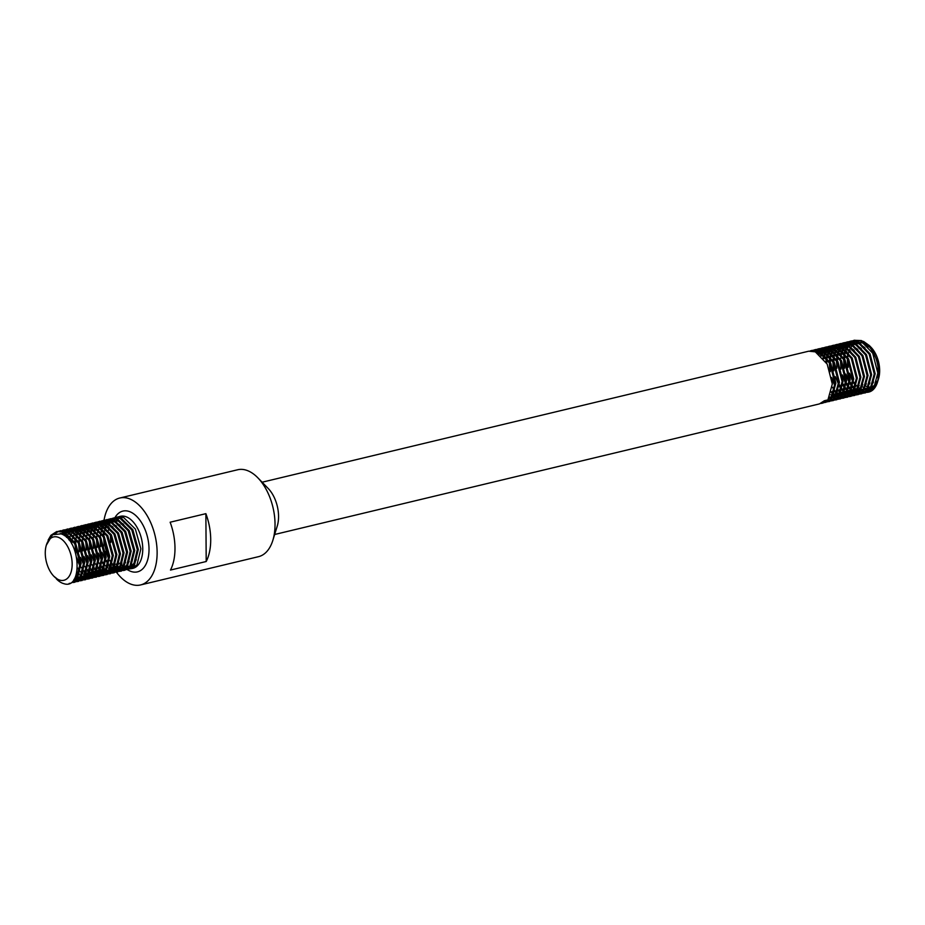 <?xml version="1.0" encoding="UTF-8"?>
<svg xmlns="http://www.w3.org/2000/svg" width="925" height="925" viewBox="0 0 925 925"><rect width="100%" height="100%" fill="white"/><g stroke="black" fill="none" stroke-linecap="round" stroke-linejoin="round"><path stroke-width="1.39" d="M257.832 477.797L268.215 488.493A26.883 15.378 76.5 0 1 277.234 526.128L272.829 540.373A44.689 25.565 -103.5 0 0 257.832 477.797A44.689 25.565 -103.5 0 0 247.773 470.721A44.689 25.565 -103.5 0 0 237.656 469.761L119.753 498.032A44.689 25.565 -103.5 0 0 104.028 520.22M116.469 572.24A44.689 25.565 -103.5 0 0 130.471 583.987A44.689 25.565 -103.5 0 0 140.588 584.935L258.491 556.677A44.689 25.565 -103.5 0 0 272.829 540.373M821.18 403.277L822.556 403.138M274.644 534.488L819.446 403.901L824.36 400.733L827.019 400.097L823.019 403.046L827.933 399.877L832.303 384.025L827.181 364.103L815.307 351.835L808.704 351.199L262.122 482.214M822.105 403.265L820.753 403.473M867.315 392.292A26.883 15.378 -103.5 0 0 868.853 392.061A26.883 15.378 -103.5 0 0 877.501 382.152A26.883 15.378 -103.5 0 0 878.727 375.076C878.195 358.241 872.437 346.748 861.452 340.585L854.237 340.284L860.84 340.92L872.714 353.188L877.837 373.11L873.466 388.962L867.199 392.339M866.713 392.362L865.291 392.258M864.782 392.165L863.279 391.738M862.771 391.495A26.883 15.378 -103.5 0 1 862.759 391.495L860.574 390.385M863.314 391.691A26.883 15.378 -103.5 0 0 864.852 392.119M865.361 392.2A26.883 15.378 -103.5 0 0 866.817 392.304M860.077 392.165L861.614 392.686M862.123 392.801L863.568 392.986M864.054 392.998L865.43 392.871M864.979 392.986L870.807 389.598L875.177 373.746L870.055 353.824L858.18 341.556L851.578 340.92L857.267 341.776L869.142 354.044L874.264 373.966L869.893 389.818L863.626 393.194M863.141 393.217L861.718 393.113M861.21 393.021L859.707 392.593M859.175 392.385L857.567 391.587L860.1 391.148M856.504 393.021L858.042 393.541M858.55 393.657L859.996 393.842M860.481 393.853L861.857 393.726M861.406 393.842L867.234 390.454L871.604 374.602L866.482 354.68L854.607 342.412L848.005 341.776L853.694 342.632L865.569 354.899L870.691 374.822L866.32 390.674L860.053 394.05M859.568 394.073L858.146 393.969M857.637 393.877L856.134 393.449M855.602 393.241L853.995 392.443L856.527 392.003M852.931 393.877L854.469 394.397M854.978 394.524L856.423 394.697M856.908 394.709L858.284 394.582M857.833 394.697L863.661 391.31L868.032 375.458L862.909 355.535L851.035 343.267L844.433 342.632L850.121 343.487L861.996 355.755L867.118 375.677L862.747 391.529L856.481 394.906M855.995 394.929L854.573 394.825M854.064 394.732L852.561 394.304M852.029 394.096L850.422 393.298M849.358 394.744L850.896 395.252M851.405 395.38L852.85 395.553M853.336 395.565L854.712 395.438M854.261 395.553L860.088 392.165L864.459 376.313L859.337 356.391L847.462 344.123L840.86 343.499L846.548 344.343L858.423 356.611L863.545 376.533L859.175 392.385L852.908 395.761M852.422 395.784L851 395.68M850.491 395.588L848.988 395.16M848.456 394.952L846.849 394.154M845.797 395.599L847.323 396.108M847.832 396.235L849.277 396.409M849.763 396.42L851.139 396.293M850.688 396.409L856.515 393.021L860.886 377.18L855.764 357.247L843.889 344.979L837.287 344.354L842.976 345.198L854.85 357.466L859.972 377.388L855.602 393.241L849.335 396.617M848.849 396.64L847.427 396.536M846.918 396.455L845.415 396.016M844.883 395.808L843.276 395.01M842.224 396.455L843.75 396.964M844.259 397.091L845.704 397.264M846.19 397.276L847.566 397.149M847.115 397.276L852.942 393.877L857.313 378.036L852.191 358.102L840.316 345.834L833.714 345.21L839.403 346.054L851.278 358.322L856.4 378.256L852.029 394.096L845.762 397.472M845.277 397.496L843.854 397.392M843.346 397.311L841.843 396.883M841.311 396.675L839.703 395.865L842.236 395.426M838.651 397.311L840.178 397.831M840.686 397.947L842.132 398.12M842.617 398.132L843.993 398.004M843.542 398.132L849.37 394.732L853.74 378.892L848.618 358.958L836.743 346.702L830.141 346.066L835.83 346.91L847.705 359.178L852.827 379.111L848.456 394.952L842.189 398.328M841.704 398.351L840.282 398.247M839.773 398.166L838.27 397.738M837.738 397.53L836.131 396.721L838.663 396.293M835.078 398.166L836.605 398.687M837.113 398.802L838.57 398.987M839.044 398.987L840.42 398.86M839.969 398.987L845.797 395.599L850.168 379.747L845.045 359.813L833.171 347.557L826.568 346.921L832.257 347.777L844.132 360.033L849.254 379.967L844.883 395.808L838.617 399.195M838.143 399.207L836.709 399.103M836.2 399.022L834.697 398.594M831.506 399.022L833.032 399.542M833.541 399.658L834.997 399.843M835.472 399.843L836.847 399.716M836.397 399.843L842.224 396.455L846.595 380.603L841.472 360.681L829.598 348.413L822.996 347.777L828.684 348.632L840.559 360.889L845.681 380.822L841.311 396.663L835.044 400.051M834.57 400.062L833.136 399.97M832.627 399.877L831.124 399.45M827.933 399.877L829.459 400.398M829.968 400.513L831.425 400.698M831.899 400.698L833.275 400.571M832.824 400.698L838.651 397.311L843.022 381.458L837.9 361.536L826.025 349.268L819.423 348.632L825.112 349.488L836.986 361.756L842.108 381.678L837.738 397.53L831.471 400.907M830.997 400.918L829.563 400.826M829.054 400.733L827.551 400.305M824.36 400.733L825.886 401.253M826.395 401.369L827.852 401.554M828.326 401.554L829.702 401.427M829.251 401.554L835.078 398.166L839.449 382.314L834.327 362.392L822.452 350.124L815.85 349.488L821.539 350.344L833.413 362.612L838.536 382.534L834.165 398.386L827.898 401.762M827.424 401.774L825.99 401.681M825.678 402.41L831.506 399.022L835.876 383.17L830.754 363.248L818.879 350.98L812.277 350.344L817.966 351.199L829.841 363.467L834.963 383.389L830.592 399.242L824.325 402.618M854.7 340.192L853.405 340.666M852.977 340.874L851.74 341.626M851.335 341.926L850.179 342.955M849.786 343.36L848.711 344.701L851.347 344.065M848.352 345.233L847.358 346.944M847.034 347.615L846.144 349.8M845.866 350.656L845.161 353.547M844.953 354.703L844.548 358.9M850.133 382.187L852.364 385.621M853.058 386.523L854.978 388.639M855.602 389.228L857.336 390.627M857.914 391.021L859.545 391.934M857.001 391.24L855.29 389.968M854.688 389.448L852.827 387.54M852.145 386.743L850.029 383.759M849.219 382.407L846.236 375.804M844.016 366.531L843.646 359.12M843.739 357.512L844.247 353.766M844.467 352.703L845.242 350.02M845.531 349.222L846.444 347.164M846.768 346.54L847.797 344.921M848.156 344.435L849.266 343.175M849.659 342.793L850.838 341.845M851.243 341.568L852.492 340.886M852.931 340.701L854.237 340.284M851.127 341.047L849.832 341.522M849.404 341.73L848.167 342.481M847.763 342.782L846.606 343.811M846.213 344.216L845.138 345.568M844.779 346.089L843.785 347.8M843.461 348.471L842.571 350.656M842.293 351.512L841.588 354.402M840.952 361.663L845.693 381.424M846.56 383.042L848.792 386.477M851.497 389.205L849.474 387.425L851.405 389.494M852.029 390.084L853.763 391.483M854.342 391.876L855.972 392.79M853.428 392.096L851.717 390.824M851.116 390.304L849.254 388.396M848.572 387.598L846.456 384.615M845.647 383.262L842.663 376.66M840.894 353.558L841.565 351.165M841.958 350.078L842.872 348.02M843.207 347.395L844.224 345.777M844.583 345.291L845.693 344.031M846.086 343.649L847.265 342.701M847.67 342.423L848.919 341.741M849.358 341.556L850.665 341.14M847.554 341.903L846.259 342.377M845.832 342.597L844.594 343.337M844.19 343.637L843.033 344.667M842.64 345.071L841.565 346.424L844.201 345.777M841.207 346.944L840.212 348.656M839.888 349.326L838.998 351.512M838.721 352.367L838.015 355.258M837.807 356.426L837.403 360.623M842.987 383.898L845.219 387.332M845.913 388.234L847.832 390.35M848.456 390.94L850.191 392.339M850.769 392.732L852.399 393.645M849.855 392.952L848.144 391.691M847.543 391.159L845.681 389.252M844.999 388.454L842.883 385.471M836.871 368.254L836.501 360.842M836.593 359.224L837.102 355.478M837.322 354.414L837.992 352.02M838.385 350.933L838.975 349.523M839.634 348.251L840.652 346.632L837.981 347.268M841.01 346.147L842.12 344.886M842.513 344.505L843.692 343.557M844.097 343.279L845.346 342.597M845.785 342.412L847.092 341.996M843.982 342.759L842.687 343.233M834.234 357.281L833.83 361.478M833.807 363.375L838.547 383.135M839.414 384.754L841.646 388.188M842.34 389.09L844.259 391.206M844.883 391.795L846.618 393.194M847.196 393.587L848.826 394.501M846.282 393.807L844.571 392.547M843.97 392.015L842.108 390.107M841.426 389.309L839.31 386.326M833.298 369.11L832.928 361.698M833.02 360.079L833.529 356.333M833.749 355.269L834.523 352.587M834.812 351.789L835.402 350.39M842.212 343.267L843.519 342.851M840.409 343.614L839.114 344.1M830.662 358.137L830.257 362.334M830.234 364.23L834.974 383.991M838.767 389.945L840.686 392.061M841.311 392.651L843.045 394.05M843.623 394.443L845.253 395.357M842.71 394.663L841.01 393.403M840.397 392.871L838.536 390.963M834.928 385.829L831.945 379.227M829.725 369.965L829.355 362.554M829.447 360.935L829.956 357.189M830.176 356.125L830.951 353.442M831.24 352.645L832.153 350.587M832.488 349.962L833.506 348.355M833.864 347.858L834.974 346.597M835.368 346.228L836.547 345.268M836.952 344.99L838.2 344.308M838.64 344.123L839.946 343.707M836.836 344.47L835.541 344.956M835.113 345.164L833.876 345.904M833.471 346.204L832.315 347.233M831.922 347.638L830.847 348.991M830.488 349.511L829.494 351.222M829.17 351.893L828.28 354.09M828.014 354.946L827.297 357.825M827.089 358.993L826.684 363.19M835.194 390.801L837.113 392.917M837.738 393.507L839.472 394.906M840.05 395.299L841.681 396.212M839.137 395.518L837.437 394.258M836.824 393.726L834.963 391.818M825.875 361.791L826.383 358.044M826.603 356.981L827.378 354.31M827.667 353.5L828.58 351.442M828.916 350.818L829.933 349.211M830.292 348.713L831.402 347.453M831.795 347.083L832.974 346.123M833.379 345.846L834.628 345.164M835.067 344.979L836.373 344.562M833.263 345.326L831.968 345.811M831.54 346.019L830.303 346.759M829.898 347.06L828.742 348.089M828.349 348.494L827.274 349.847M826.915 350.367L825.921 352.09M825.597 352.749L824.707 354.946M824.441 355.801L823.724 358.68M831.621 391.657L833.541 393.772M834.165 394.362L835.911 395.773M836.478 396.154L838.108 397.068M835.564 396.374L833.864 395.114M833.252 394.582L831.39 392.674M823.03 357.836L823.805 355.165M824.094 354.356L825.007 352.298M825.343 351.673L826.36 350.066M826.719 349.569L827.829 348.309M828.222 347.939L829.401 346.979M829.806 346.702L831.055 346.031M831.494 345.834L832.801 345.43M829.69 346.181L828.395 346.667M827.968 346.875L826.73 347.615M826.326 347.927L825.169 348.945M824.776 349.361L823.701 350.702L826.337 350.055M823.343 351.222L822.348 352.945M822.024 353.604L821.134 355.801M820.521 355.223L821.435 353.153M821.77 352.541L822.788 350.922L820.117 351.546L821.203 350.217M823.146 350.425L824.256 349.164M824.649 348.794L825.828 347.835M826.233 347.557L827.482 346.887M827.921 346.69L829.228 346.285M826.118 347.037L824.822 347.522M824.395 347.731L823.157 348.471M822.753 348.783L821.597 349.812M819.77 352.078L818.775 353.801M829.332 397.866L830.962 398.779M818.197 353.396L819.215 351.778L816.544 352.413L817.631 351.072M819.573 351.292L820.683 350.02M821.076 349.65L822.256 348.69M822.66 348.413L823.909 347.742M824.348 347.557L825.655 347.141M822.545 347.892L821.25 348.378M820.822 348.586L819.585 349.326M819.18 349.638L818.024 350.667M816 352.147L817.11 350.887M817.503 350.506L818.683 349.546M819.099 349.268L820.336 348.598M820.776 348.413L822.082 347.997M818.972 348.748L817.677 349.234M817.249 349.442L816.012 350.193M815.607 350.494L814.451 351.523M813.931 351.361L815.11 350.402M815.526 350.124L816.763 349.453M817.203 349.268L818.509 348.852M815.399 349.604L814.104 350.089M813.676 350.297L812.439 351.049M811.953 350.98L813.191 350.309M813.63 350.124L814.937 349.708M811.826 350.459L810.531 350.945M810.057 350.98L811.364 350.563M867.257 344.354A22.397 12.811 76.5 0 1 870.286 346.574M869.407 345.615L871.107 347.384A22.397 12.811 76.5 0 1 878.588 378.591L878.056 380.36L877.964 362.091L869.407 345.615L863.499 341.394M878.311 379.447A22.397 12.811 76.5 0 1 878.068 380.094M876.588 382.938A22.397 12.811 76.5 0 1 872.876 386.315M871.882 386.708A22.397 12.811 76.5 0 1 869.361 387.043M868.575 386.985A22.397 12.811 76.5 0 1 866.401 386.407M865.488 388.535L867.477 389.078M868.193 389.159L870.541 388.986M871.512 388.685L875.744 385.228M877.837 381.031L878.056 380.36M861.499 386.072L862.216 386.65L861.499 386.072M864.84 388.199L862.886 387.113L864.736 388.211M859.753 340.539L856.481 341.001M847.971 353.096L847.416 356.83M847.312 358.449L847.682 365.953M849.774 374.752L852.804 381.482M853.602 382.834L855.729 385.841M858.874 389.101L860.528 390.35M170.477 570.066A44.689 25.565 -103.5 0 0 170.142 522.22L205.87 513.664A44.689 25.565 76.5 0 1 206.206 561.51L170.477 570.066M140.588 584.935A44.689 25.565 -103.5 0 0 156.568 543.958A44.689 25.565 -103.5 0 0 129.87 498.98A44.689 25.565 -103.5 0 0 119.753 498.032M58.865 579.802A22.281 12.753 -103.5 0 0 72.162 564.007A22.281 12.753 -103.5 0 0 58.564 537.413A22.281 12.753 -103.5 0 0 46.343 545.149A22.281 12.753 -103.5 0 0 53.789 576.206A22.281 12.753 -103.5 0 0 58.865 579.802M46.343 545.149L52.586 534.708L61.027 533.864C80.81 539.738 82.892 589.977 63.998 583.71A26.767 15.309 76.5 0 1 62.472 583.212A26.767 15.309 76.5 0 1 56.367 578.888L59.524 580.784L53.789 576.206M126.841 567.823A26.767 15.309 -103.5 0 0 128.332 568.297M128.91 568.424A26.767 15.309 -103.5 0 0 130.333 568.597M130.876 568.609A26.767 15.309 -103.5 0 0 132.229 568.482M130.356 568.852L132.842 568.366A26.767 15.309 -103.5 0 0 142.415 543.819A26.767 15.309 -103.5 0 0 126.424 516.878A26.767 15.309 -103.5 0 0 120.366 516.312L116.134 517.41M114.966 517.607A31.242 17.876 76.5 0 1 129.963 511.756A31.242 17.876 76.5 0 1 149.017 549.045A31.242 17.876 76.5 0 1 130.379 571.199A31.242 17.876 76.5 0 1 127.407 569.638M126.436 568.274L127.881 568.678M128.448 568.783L129.824 568.875M131.662 568.644L136.923 565.025L140.877 548.826L135.374 529.077L123.672 517.538L117.394 517.017M69.144 583.432L70.924 583.201L76.185 579.582L80.14 563.383L74.636 543.634L62.646 531.991L56.656 531.574L50.921 535.309L48.112 540.142M56.656 531.574L63.952 531.852L75.653 543.391L81.157 563.14L77.191 579.339L70.924 583.201M73.191 582.553L79.758 578.726L83.713 562.527L78.209 542.778L66.508 531.239L58.969 531.112M60.229 530.719L67.525 530.996L79.226 542.536L84.73 562.284L80.764 578.483L74.497 582.345M74.994 582.207L73.676 582.334M76.763 581.698L83.331 577.871L87.285 561.672L81.782 541.923L70.08 530.383L62.542 530.256M63.802 529.863L71.098 530.141L82.799 541.68L88.303 561.429L84.337 577.628L78.07 581.49M78.567 581.351L77.249 581.478M80.336 580.842L86.904 577.015L90.858 560.816L85.354 541.067L73.653 529.528L66.114 529.401M67.375 529.007L74.671 529.285L86.372 540.824L91.876 560.573L87.91 576.772L81.643 580.634M82.14 580.495L80.822 580.623M83.909 579.987L90.477 576.159L94.431 559.96L88.927 540.212L77.226 528.672L69.687 528.545M70.948 528.152L78.243 528.429L89.945 539.969L95.437 559.717L91.483 575.917L85.216 579.778M85.713 579.64L84.395 579.767M87.482 579.131L94.049 575.304L98.004 559.105L92.5 539.356L80.799 527.817L73.26 527.689M74.52 527.296L81.816 527.574L93.517 539.113L99.01 558.85L95.055 575.061L88.788 578.923M89.286 578.784L87.968 578.9M87.135 577.686L88.58 578.102M89.147 578.194L90.523 578.287M91.055 578.275L97.622 574.448L101.577 558.238L96.073 538.5L84.372 526.961L76.833 526.834M78.093 526.441L85.389 526.718L97.09 538.257L102.582 557.995L98.628 574.205L92.361 578.067M92.858 577.928L91.54 578.044M94.627 577.408L101.195 573.592L105.149 557.382L99.646 537.645L87.944 526.105L80.406 525.978M81.666 525.585L88.962 525.851L100.663 537.402L106.155 557.139L102.201 573.35L95.934 577.212M96.431 577.073L95.113 577.188M94.57 577.177L93.171 577.003M92.604 576.865L91.136 576.356M98.2 576.553L104.768 572.737L108.722 556.526L103.218 536.789L91.517 525.238L83.978 525.123M85.239 524.729L92.535 524.995L104.236 536.546L109.728 556.283L105.774 572.494L99.507 576.356M100.004 576.217L98.686 576.333M98.142 576.321L96.743 576.148M97.853 575.119L99.299 575.535M99.865 575.627L101.241 575.72M101.773 575.697L108.341 571.881L112.295 555.671L106.791 535.933L95.09 524.382L87.551 524.267M88.812 523.874L96.108 524.14L107.809 535.691L113.301 555.428L109.347 571.638L103.08 575.5M103.577 575.362L102.259 575.477M101.715 575.466L100.316 575.292M101.426 574.263L102.872 574.679M103.438 574.772L104.814 574.864M105.346 574.841L111.913 571.026L115.868 554.815L110.364 535.078L98.663 523.527L91.124 523.411M92.384 523.018L99.68 523.284L111.382 534.835L116.874 554.572L112.919 570.783L106.652 574.645M107.15 574.506L105.832 574.622M108.919 573.986L115.486 570.17L119.441 553.959L113.937 534.222L102.236 522.671L94.697 522.556M95.957 522.163L103.253 522.428L114.954 533.979L120.447 553.717L116.492 569.916L110.225 573.789M112.492 573.13L119.059 569.303L123.013 553.104L117.51 533.367L105.808 521.816L98.27 521.7M99.53 521.295L106.826 521.573L118.527 533.124L124.019 552.861L120.065 569.06L113.798 572.933M116.064 572.274L122.632 568.447L126.586 552.248L121.082 532.511L109.381 520.96L101.843 520.844M103.103 520.44L110.399 520.717L122.1 532.268L127.592 552.005L123.638 568.204L117.371 572.078M117.868 571.939L116.55 572.055M119.637 571.419L126.205 567.592L130.159 551.393L124.655 531.655L112.954 520.104L105.415 519.989M106.676 519.584L113.972 519.862L125.673 531.413L131.165 551.15L127.211 567.349L120.944 571.211M121.441 571.083L120.123 571.199M123.21 570.563L129.778 566.736L133.732 550.537L128.228 530.8L116.527 519.249L108.988 519.122M110.248 518.728L117.544 519.006L129.246 530.545L134.738 550.294L130.783 566.493L124.517 570.355M125.014 570.216L123.696 570.343M126.783 569.707L133.35 565.88L137.305 549.681L131.801 529.933L120.1 518.393L112.561 518.266M113.821 517.873L121.117 518.15L132.818 529.69L138.311 549.438L134.356 565.637L128.089 569.499M128.587 569.361L127.268 569.488M126.725 569.476L125.326 569.291M51.696 535.367L57.165 531.47M58.483 531.32L55.407 533.471M83.493 525.331L82.302 525.978M81.828 526.29L80.695 527.204M78.162 530.337L77.816 530.927M77.191 532.153L76.567 533.609M75.26 538.269L74.775 541.888M77.099 559.625L80.14 566.493M83.84 571.8L85.424 573.442M86.302 574.228L87.274 574.98M88.58 575.836L90.083 576.587M80.163 564.366L75.677 545.646M75.688 543.461L76.058 539.344M76.278 538.026L76.868 535.517M87.066 524.475L85.863 525.123M81.735 529.482L81.388 530.071M80.764 531.297L80.14 532.754M87.412 570.945L88.997 572.587M89.875 573.373L91.517 574.587M94.096 575.234L92.535 574.344M91.899 573.905L90.211 572.529M89.517 571.87L87.667 569.8M83.736 563.51L79.249 544.79M79.261 542.605L79.631 538.489M79.851 537.171L80.44 534.662M90.638 523.619L89.436 524.267M85.308 528.626L84.961 529.216M84.337 530.441L83.713 531.898M81.816 541.992L82.209 549.253M90.985 570.089L92.569 571.731M93.448 572.506L94.419 573.269M83.423 536.315L84.013 533.806M94.211 522.764L93.009 523.411M88.881 527.77L88.534 528.36M87.91 529.586L87.285 531.043M94.558 569.222L96.142 570.875M97.021 571.65L97.992 572.402M86.996 535.459L87.586 532.95M97.784 521.908L96.582 522.556M92.454 526.915L92.107 527.504M91.483 528.73L90.858 530.187M98.131 568.366L99.715 570.02M100.594 570.794L101.565 571.546M101.357 521.041L100.154 521.7M96.027 526.059L95.68 526.649M95.055 527.874L94.431 529.331M101.692 567.511L103.288 569.164M104.167 569.939L105.138 570.69M94.142 533.748L94.732 531.239M102.478 562.874L104.513 565.765M108.502 519.33L107.3 519.977M103.172 524.336L102.825 524.938M102.201 526.163L101.577 527.608M108.838 565.799L110.433 567.453M111.312 568.227L112.283 568.979M108.329 563.637L106.167 560.261M101.287 532.037L101.877 529.528M112.075 518.474L110.873 519.122M106.745 523.481L106.398 524.082M105.774 525.308L105.149 526.753M112.411 564.944L114.006 566.597M114.885 567.372L115.856 568.123M108.745 557.521L104.259 538.801M115.648 517.618L114.446 518.266M110.318 522.625L109.971 523.226M109.347 524.452L108.722 525.897M115.983 564.088L117.579 565.742M118.458 566.516L119.429 567.268M118.932 516.786A26.767 15.309 -103.5 0 0 117.752 517.387M108.433 530.326L109.023 527.817M110.399 535.147L110.792 542.408M119.556 563.232L121.152 564.874M122.031 565.661L123.002 566.412M120.678 563.475A26.767 15.309 -103.5 0 0 121.476 564.262M122.297 565.002A26.767 15.309 -103.5 0 0 123.441 565.903M124.644 566.713A26.767 15.309 -103.5 0 0 125.546 567.233M103.218 530.638A44.689 25.565 -103.5 0 0 103.38 534.835M105.115 546.594A44.689 25.565 -103.5 0 0 106.93 553.196M206.206 561.51L205.87 513.664M60.206 533.609L64.981 534.095L70.023 537.159M79.111 573.419L77.261 576.714L73.931 579.478M60.842 533.806L64.264 532.684M65.687 532.65L68.554 533.239L73.595 536.303M82.683 572.563L80.833 575.859L77.816 578.472M76.636 578.957L74.058 579.293M62.414 534.465L64.588 532.846M65.351 532.476L67.837 531.829M69.259 531.794L72.127 532.372L77.168 535.448M86.256 571.708L84.406 575.003L81.388 577.616L83.782 577.246M80.209 578.102L77.839 578.437M77.006 578.379L74.913 577.847M64.334 535.598L65.941 533.656M66.519 533.124L68.161 531.991M68.924 531.621L71.41 530.973M72.832 530.938L75.7 531.517L80.741 534.592M89.829 570.852L87.979 574.148L84.961 576.761L87.355 576.391M80.579 577.524L78.637 577.05M77.897 576.749L75.896 575.616M66.473 537.309L67.745 534.985M68.207 534.303L69.514 532.8M70.092 532.268L71.734 531.135M72.497 530.765L74.983 530.118M76.405 530.083L79.273 530.661L84.314 533.737M93.402 569.997L91.552 573.292L88.534 575.905M84.152 576.668L82.209 576.194M81.469 575.893L79.596 574.841M78.845 574.309L76.798 572.471M68.866 539.842L69.837 536.962M70.231 536.072L71.317 534.13M71.78 533.447L73.087 531.944M73.665 531.413L75.307 530.279M76.07 529.909L78.556 529.262M79.978 529.227L82.845 529.805L87.887 532.881M96.975 569.141L95.125 572.436L92.107 575.049M90.927 575.535L88.557 575.87M87.725 575.812L85.782 575.338M85.031 575.026L83.169 573.986M82.418 573.442L80.475 571.719M79.677 570.864L77.434 567.881M71.607 543.773L72.231 539.842M72.532 538.662L73.41 536.095M73.803 535.217L74.89 533.274M75.353 532.592L76.659 531.077M77.237 530.557L78.879 529.424M79.642 529.054L82.128 528.406M83.551 528.36L86.418 528.95L91.459 532.025M100.547 568.285L98.698 571.581L95.68 574.194M94.5 574.679L92.13 575.015M91.297 574.957L89.355 574.471M88.603 574.171L86.742 573.13M85.99 572.587L84.048 570.864M83.25 570.008L81.099 567.164M80.163 565.637L76.775 557.671M75.734 553.37L75.087 544.467M75.214 542.617L75.804 538.986M76.104 537.807L76.983 535.24M77.376 534.361L78.463 532.418M78.926 531.736L80.232 530.222M80.81 529.701L82.452 528.568M83.215 528.198L85.701 527.539M87.123 527.504L89.991 528.094L95.032 531.17M104.12 567.43L102.27 570.725L99.252 573.338L101.646 572.968M98.073 573.824L95.703 574.159M94.87 574.101L92.928 573.616M92.176 573.315L90.315 572.274M89.563 571.731L87.621 570.008M86.823 569.141L84.672 566.308M83.736 564.782L80.544 557.451M79.18 551.774L78.66 543.611M78.787 541.761L79.377 538.13M79.677 536.951L80.556 534.384M80.949 533.505L82.036 531.563M82.498 530.881L83.805 529.366M84.383 528.846L86.025 527.712M86.788 527.342L89.274 526.683M90.696 526.649L93.564 527.238L98.605 530.314M107.693 566.574L105.843 569.869L102.825 572.471L105.219 572.113M98.443 573.246L96.501 572.76M95.749 572.459L93.888 571.419M93.136 570.875L91.193 569.153M90.396 568.285L88.245 565.452M87.308 563.926L84.117 556.596M82.753 550.918L82.233 542.755M82.36 540.905L82.949 537.275M83.25 536.084L84.129 533.528M84.522 532.65L85.609 530.707M86.071 530.025L87.378 528.51M87.956 527.99L89.598 526.857M90.361 526.475L92.847 525.828M94.269 525.793L97.137 526.383L102.178 529.458M111.266 565.718L109.416 569.014L106.398 571.615M102.016 572.378L100.073 571.904M99.322 571.604L97.46 570.563M96.709 570.02L94.766 568.297M93.968 567.43L91.818 564.597M90.881 563.071L87.69 555.728M86.326 550.063L85.805 541.9M85.932 540.05L86.522 536.419M86.823 535.228L87.702 532.673M88.095 531.794L89.182 529.852M89.644 529.169L90.951 527.655M91.529 527.134L93.171 526.001M93.934 525.62L96.42 524.972M97.842 524.938L100.709 525.527L105.751 528.591M114.839 564.863L112.989 568.147L109.971 570.76M108.792 571.257L106.421 571.592M105.589 571.523L103.646 571.049M102.895 570.748L101.033 569.707M100.282 569.164L98.339 567.441M97.541 566.574L95.391 563.741M94.454 562.215L91.263 554.873M89.898 549.207L89.378 541.044M89.505 539.194L90.095 535.563M90.396 534.373L91.274 531.817M91.668 530.938L92.754 528.996M93.217 528.314L94.523 526.799M95.102 526.279L96.743 525.146M97.507 524.764L99.993 524.117M101.415 524.082L104.282 524.672L109.323 527.736M118.412 564.007L116.562 567.291L113.544 569.904M112.364 570.401L109.994 570.737M109.162 570.667L107.219 570.193M106.468 569.893L104.606 568.852M103.854 568.308L101.912 566.586M101.114 565.718L98.963 562.886M98.027 561.359L94.836 554.017M93.471 548.34L92.951 540.188M93.078 538.338L93.668 534.708M93.968 533.517L94.847 530.962M95.24 530.083L96.327 528.14M96.79 527.458L98.096 525.943M98.674 525.423L100.316 524.29M101.079 523.908L103.565 523.261M104.987 523.226L107.855 523.816L112.896 526.88M121.984 563.14L120.134 566.435L117.117 569.048L119.51 568.69M115.937 569.546L113.555 569.881M112.734 569.812L110.792 569.337M110.04 569.037L108.179 567.985M107.427 567.453L105.485 565.73M104.687 564.863L102.536 562.03M101.6 560.504L98.408 553.162M97.044 547.484L96.524 539.333M96.651 537.483L97.241 533.852M97.541 532.661L98.42 530.106M98.813 529.227L99.9 527.273M100.362 526.602L101.669 525.088M102.247 524.567L103.889 523.423M104.652 523.053L107.138 522.405M108.56 522.371L111.428 522.96L116.469 526.024M125.557 562.284L123.707 565.58L120.689 568.193L123.083 567.823M116.307 568.956L114.365 568.482M113.613 568.181L111.752 567.129M111 566.597L109.057 564.874M108.26 564.007L106.109 561.174M105.172 559.637L101.981 552.306M100.617 546.629L100.097 538.466M100.224 536.627L100.813 532.997M101.114 531.806L101.993 529.25M102.386 528.372L103.473 526.418M103.935 525.747L105.242 524.232M105.82 523.712L107.462 522.567M108.225 522.197L110.711 521.55M112.133 521.515L115.001 522.105L120.042 525.169M129.13 561.429L127.28 564.724L124.262 567.337M119.88 568.1L117.938 567.626M117.186 567.326L115.324 566.273M114.573 565.742L112.63 564.019M111.832 563.152L109.682 560.307M108.745 558.781L105.554 551.45M104.19 545.773L103.669 537.61M103.797 535.772L104.386 532.141M104.687 530.95L105.566 528.395M105.959 527.516L107.046 525.562M107.508 524.891L108.815 523.377M109.393 522.856L111.035 521.712M111.798 521.342L114.284 520.694M115.706 520.659L118.573 521.249L123.615 524.313M136.276 559.717L134.426 563.013L131.408 565.626M130.228 566.112L127.847 566.447M865.522 388.465L867.558 388.939M868.309 388.986L870.818 388.581M871.893 388.107L874.483 385.956L877.062 381.181M868.529 346.875L863.071 343.117L859.799 342.342M858.493 342.342L855.845 342.99M855.139 343.314L853.393 344.493M852.873 344.956L851.509 346.528M851.081 347.141L849.936 349.153M849.578 349.939L848.653 352.598M848.387 353.651L847.763 357.408M847.635 359.05L848.144 367.364M849.543 373.203L852.827 380.661M853.671 382.013L855.903 384.95M856.619 385.713L858.643 387.494M859.313 387.98L861.268 389.055M861.95 389.321L863.996 389.795M869.916 382.892L867.338 387.667L864.748 389.818L867.245 389.437M868.321 388.962L870.911 386.812L873.489 382.037M864.956 347.731L859.498 343.973L856.226 343.198M854.92 343.198L852.272 343.846M851.567 344.169L849.821 345.349M849.3 345.811L847.936 347.384M847.508 347.997L846.363 350.008M846.005 350.795L845.08 353.454M844.814 354.506L844.19 358.276M844.062 359.906L844.571 368.219M845.97 374.07L849.254 381.516M850.098 382.869L852.33 385.806M853.047 386.569L855.07 388.35M855.741 388.835L857.695 389.911M858.377 390.177L860.423 390.651M866.343 383.748L863.765 388.535L861.175 390.674L863.673 390.292M861.383 348.586L855.926 344.828L852.653 344.054M847.994 345.025L846.248 346.204M845.728 346.667L844.363 348.239M843.935 348.852L842.791 350.864M842.432 351.662L841.507 354.31M841.241 355.362L840.617 359.131M840.49 360.762L840.998 369.087M842.397 374.926L845.681 382.372M846.525 383.725L848.757 386.662M852.168 389.691L854.122 390.766M854.804 391.032L856.851 391.506M857.81 349.442L852.353 345.684L849.081 344.909M847.774 344.921L845.126 345.557M844.421 345.892L842.675 347.06M842.155 347.534L840.79 349.095M840.362 349.708L839.218 351.72M838.859 352.517L837.934 355.165M837.668 356.229L837.044 359.987M842.952 384.58L845.184 387.517M845.901 388.28L847.924 390.061M848.595 390.547L850.549 391.622M851.231 391.888L853.278 392.362M857.602 391.529L860.192 389.39L862.771 384.603M854.237 350.297L848.78 346.54L845.508 345.765M840.848 346.748L839.102 347.916M838.582 348.39L837.218 349.951M836.79 350.563L835.645 352.587M835.287 353.373L834.362 356.021M834.096 357.085L833.471 360.842M833.356 362.484L833.853 370.798M835.252 376.637L838.536 384.083M839.38 385.436L841.611 388.373M842.328 389.136L844.352 390.917M845.022 391.402L846.976 392.478M847.658 392.743L849.705 393.217M850.445 393.264L852.954 392.859M854.029 392.385L856.619 390.246L859.198 385.459M850.665 351.153L845.207 347.395L841.935 346.621M837.275 347.603L835.541 348.771M835.009 349.245L833.645 350.806M833.217 351.419L832.072 353.442M831.714 354.229L830.789 356.877M830.523 357.94L829.898 361.698M829.783 363.34L830.28 371.653M831.679 377.493L834.963 384.939M838.755 389.992L840.779 391.772M841.449 392.258L843.403 393.333M844.086 393.599L846.132 394.073M852.052 387.17L849.474 391.957L846.884 394.096L849.381 393.715M850.457 393.241L853.047 391.102L855.625 386.315M847.092 352.009L841.634 348.262L838.362 347.476M837.056 347.488L834.408 348.124M833.702 348.459L831.968 349.627M831.436 350.101L830.072 351.662M829.644 352.275L828.499 354.298M828.141 355.084L827.216 357.732M826.95 358.796L826.326 362.554M832.234 387.159L834.466 390.084M835.183 390.847L837.206 392.639M837.877 393.113L839.842 394.189M840.513 394.455L842.559 394.929M848.479 388.026L845.901 392.813L843.311 394.952L845.808 394.57M843.519 352.864L838.062 349.118L834.789 348.332M833.483 348.343L830.835 348.979M830.13 349.315L828.395 350.483M827.863 350.957L826.499 352.517M826.071 353.13L824.927 355.154M824.568 355.94L823.643 358.588M831.61 391.714L833.633 393.495M834.304 393.969L836.269 395.044M836.94 395.31L838.987 395.784M839.946 353.72L834.489 349.974L831.217 349.188M829.91 349.199L827.262 349.835M826.557 350.17L824.822 351.338M824.291 351.812L822.926 353.373M822.498 353.986L821.354 356.009M830.731 394.825L832.697 395.9M833.367 396.166L835.414 396.64M839.738 395.808L842.328 393.668L844.907 388.882M836.373 354.576L830.916 350.829L827.644 350.055M822.984 351.026L821.25 352.194M820.718 352.668L819.353 354.229M829.794 397.022L831.841 397.507M832.581 397.553L835.09 397.149M836.165 396.663L838.755 394.524L841.334 389.737M832.801 355.443L827.343 351.685L824.071 350.91M819.411 351.882L817.677 353.049M834.188 391.46L831.61 396.235L829.02 398.374L831.517 398.004M832.593 397.519L835.183 395.38L837.761 390.604M829.228 356.298L823.77 352.541L820.498 351.766M825.655 357.154L820.197 353.396L816.925 352.622M878.727 375.076L877.501 382.152M874.587 387.425L870.61 389.818M869.778 389.945L867.731 389.83M867.083 389.668L865.268 388.951"/></g></svg>
